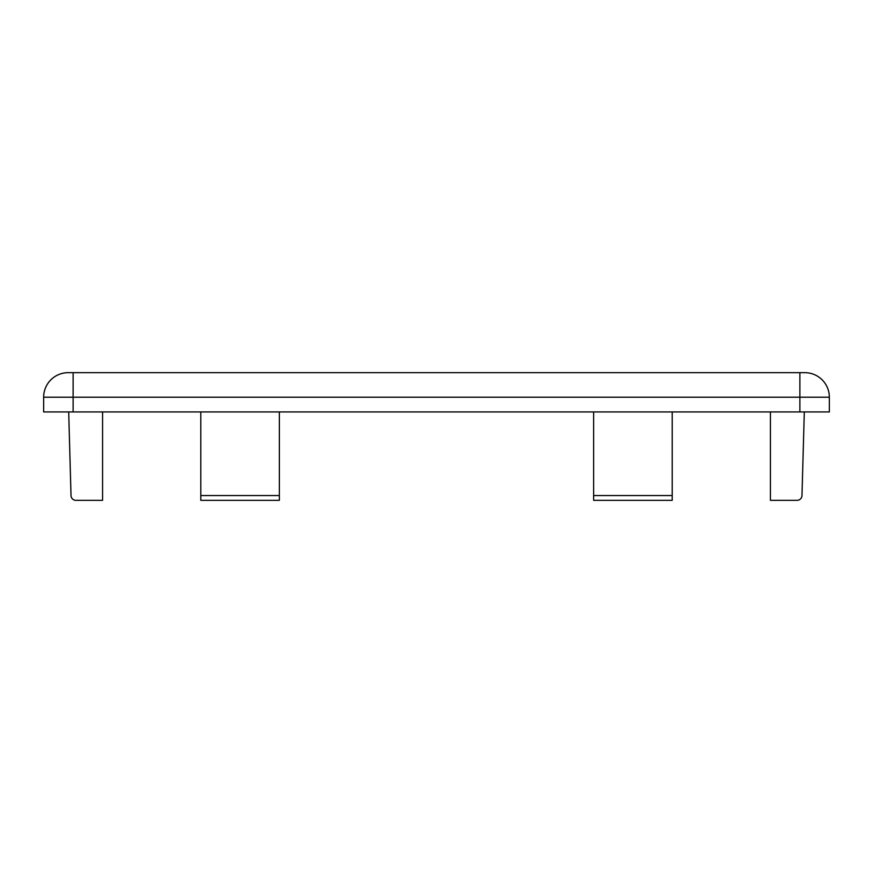 <?xml version="1.0" encoding="UTF-8"?>
<svg xmlns="http://www.w3.org/2000/svg" width="873" height="873" viewBox="0 0 873 873"><rect width="100%" height="100%" fill="white"/><g stroke="black" fill="none" stroke-linecap="round" stroke-linejoin="round"><path stroke-width="1.31" d="M799.886 411.947L799.886 397.215L829.35 397.215L829.35 411.947L43.65 411.947L43.65 397.215A24.553 24.553 0 0 1 68.203 372.662L804.797 372.662A24.553 24.553 0 0 1 829.35 397.215A24.553 24.553 0 0 0 804.797 372.662M68.694 411.947L71.019 495.558A4.911 4.911 0 0 0 75.929 500.338L102.578 500.338L102.578 411.947M279.36 411.947L279.36 500.338L200.79 500.338L200.79 411.947M770.423 411.947L770.423 500.338L797.071 500.338A4.911 4.911 0 0 0 801.981 495.558L804.306 411.947M672.21 495.558L672.21 500.338L593.64 500.338L593.64 495.558L672.21 495.558L672.21 411.947M593.64 411.947L593.64 495.558M799.886 372.662L799.886 397.215L73.114 397.215L73.114 411.947M73.114 372.662L73.114 397.215L43.65 397.215A24.553 24.553 0 0 1 68.203 372.662M200.79 495.558L279.36 495.558"/></g></svg>
